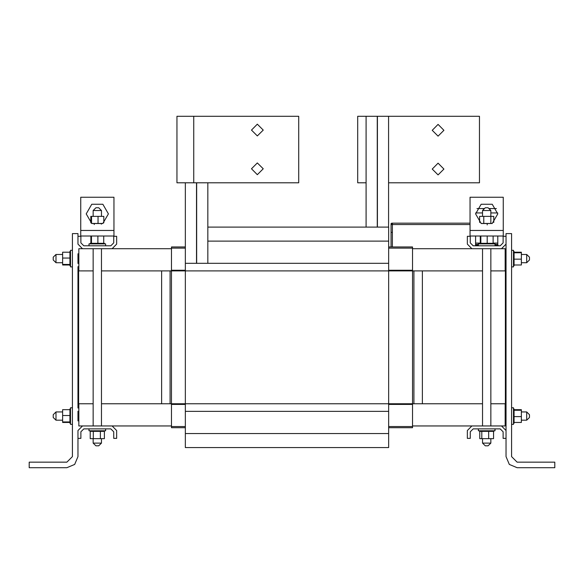 <?xml version="1.0" encoding="UTF-8"?>
<svg xmlns="http://www.w3.org/2000/svg" width="584" height="584" viewBox="0 0 584 584"><rect width="100%" height="100%" fill="white"/><g stroke="black" fill="none" stroke-linecap="round" stroke-linejoin="round"><path stroke-width="0.88" d="M185.354 246.966L171.506 246.966L171.506 270.888L170.068 270.888L170.068 403.785L101.47 403.785M388.681 246.966L412.494 246.966L412.494 270.888L482.53 270.888L422.349 270.888L422.349 403.785L412.494 403.785L412.494 427.7L388.681 427.7M161.651 403.785L161.651 270.888L101.47 270.888L171.506 270.888L171.506 427.7L185.354 427.7M185.354 241.134L185.354 447.592L388.681 447.592L388.681 403.785L412.494 403.785L412.494 270.888L422.349 270.888M207.831 227.074L388.681 227.074L388.681 403.785L170.068 403.785M475.617 236.024L475.617 244.441L478.281 244.441M497.765 236.024L497.765 245.324M55.998 258.595L55.998 254.441L53.232 257.208L53.232 259.975L55.998 262.749L55.998 258.595M526.673 258.595L526.673 262.749L521.351 262.749L526.673 262.749L529.44 259.975L529.44 257.208L526.673 254.441L526.673 258.595M526.673 416.071L526.673 420.224L529.44 417.458L529.44 414.691L526.673 411.924L526.673 416.071M55.998 416.071L55.998 411.924L62.649 411.924L55.998 411.924L53.232 414.691L53.232 417.458L55.998 420.224L55.998 416.071M93.163 210.51L101.47 210.51L98.703 207.736L95.937 207.736L93.163 210.51L93.163 216.357M101.47 438.642L101.47 443.074L93.163 443.074L93.163 438.642M93.163 443.074L95.937 445.84L98.703 445.84L101.47 443.074M482.53 443.074L485.297 445.84L488.063 445.84L490.837 443.074L482.53 443.074L482.53 438.642M482.53 216.357L482.53 210.51L490.837 210.51L490.859 223.511L481.223 223.511M490.837 210.51L488.063 207.736L485.297 207.736L482.53 210.51M105.624 245.769L105.624 243.886L89.009 243.886L89.009 245.769M104.47 243.886L104.47 243.309L92.382 243.309L92.382 243.886M97.579 243.309L97.557 243.886M92.382 243.309L91.462 243.309L91.462 243.886M90.162 243.309L90.162 243.886L90.162 243.309L90.33 243.886L90.775 243.309L90.775 243.886M91.469 236.024L91.462 243.309L90.775 243.309M479.544 430.78L479.544 431.357L479.53 430.78L479.544 431.357L488.611 431.357L488.611 430.78M493.838 431.357L493.823 430.78M478.376 428.897L478.376 430.78L494.991 430.78L494.991 428.897M479.792 430.78L479.792 438.642L488.669 438.642L488.669 431.357L492.918 431.357L492.918 430.78M488.669 438.642L493.575 438.642L493.575 431.357L493.487 430.78L493.465 431.357L492.918 431.357M511.606 266.903L513.489 266.903L513.489 250.288L511.606 250.288M513.489 265.749L514.066 265.749L514.066 253.653L513.489 253.653M514.066 265.297L513.489 265.267L514.066 265.297M514.066 253.653L514.066 252.741L513.489 252.741M514.066 251.441L513.489 251.609M514.066 252.741L514.066 251.609M494.991 245.769L494.991 243.886L478.376 243.886L478.376 245.769M493.838 243.886L493.838 243.309L481.742 243.309L481.742 243.886M493.385 243.309L493.356 243.886L493.385 243.309M481.742 243.309L480.829 243.309L480.829 243.886M479.53 243.309L479.698 243.886M480.829 243.309L479.698 243.309M89.009 428.897L89.009 430.78L105.624 430.78L105.624 428.897M93.141 430.78L93.141 431.357L99.893 431.357L99.893 430.78M90.243 431.357L90.243 438.642L100.375 438.642L100.375 431.357L104.302 431.357L104.302 430.78M104.47 431.357L104.47 430.78L104.302 431.357M90.162 430.78L90.162 431.357L93.141 431.357M90.257 431.357L90.264 430.78L90.257 431.357M511.606 424.378L513.489 424.378L513.489 407.771L511.606 407.771M513.489 423.232L514.066 423.232L514.066 411.136L513.489 411.136M514.066 416.334L513.489 416.312M514.066 411.136L514.066 410.224L513.489 410.224M514.066 408.924L513.489 408.917L514.066 408.924L513.489 409.092L514.066 409.53L513.489 409.53M514.066 422.48L521.351 422.48L521.351 410.224L514.066 410.224L514.066 409.53M470.069 230.483L470.069 236.024L503.291 236.024L503.291 197.261L470.069 197.261L470.069 230.483L503.291 230.483M80.709 230.483L80.709 236.024L113.931 236.024L113.931 197.261L80.709 197.261L80.709 230.483L113.931 230.483M498.13 245.769L498.13 245.324L494.991 245.324M478.376 245.324L475.982 245.324L475.982 245.769M72.394 250.288L70.511 250.288L70.511 266.903L72.394 266.903M70.511 251.441L69.934 251.441L69.934 263.53L70.511 263.53M69.934 258.332L70.511 258.354M69.934 263.53L69.934 264.45L70.511 264.45M69.934 265.749L70.511 265.749L69.934 265.749L70.511 265.581L69.934 265.136L70.511 265.136M69.934 252.186L62.649 252.186L62.649 264.442L69.934 264.45L69.934 265.136M72.394 407.771L70.511 407.771L70.511 424.378L72.394 424.378M70.511 408.917L69.934 408.917L69.934 421.013L70.511 421.013M69.934 409.369L70.511 409.399L69.934 409.369M69.934 421.013L69.934 421.925L70.511 421.925M69.934 423.225L70.511 423.057M69.934 409.669L62.649 409.669L62.649 421.925L69.934 421.925L69.934 423.057M193.771 116.318L176.937 116.318L176.937 182.763L298.752 182.763L298.752 116.318L193.771 116.318L193.771 182.763M392.382 246.966L392.382 232.359L391.054 232.359L391.054 224.519L391.718 224.519L392.295 223.519L391.141 223.519L391.718 224.519L392.382 223.854L391.718 223.19L391.054 223.847L391.718 224.519L470.069 224.519M476.967 208.561L484.479 208.561M488.888 208.561L496.4 208.561M470.069 223.19L392.382 223.19L392.382 232.359L391.054 232.359L391.054 223.854M497.758 213.875L492.217 223.468L481.143 223.468L475.61 213.875L481.143 204.283L492.217 204.283L497.758 213.875M108.39 213.875L102.857 223.468L91.783 223.468L86.242 213.875L91.783 204.283L102.857 204.283L108.39 213.875M263.209 168.812L257.34 174.682L251.47 168.812L257.34 162.943L263.209 168.812M263.209 130.049L257.34 135.919L251.47 130.049L257.34 124.18L263.209 130.049M443.942 130.276L438.073 136.145L432.204 130.276L438.073 124.399L443.942 130.276M443.942 169.031L438.073 174.901L432.204 169.031L438.073 163.162L443.942 169.031M391.054 224.519L391.054 223.906M78.811 403.785L78.811 425.933L112.099 425.933L116.691 430.525L116.691 438.336L113.719 438.336L113.719 431.78L110.843 428.897L83.775 428.897L80.899 431.78L80.899 438.336L77.927 438.336L77.927 456.608L74.686 464.441L66.853 467.682L29.2 467.682L29.2 462.141L66.853 462.141L72.394 456.608L72.394 233.563L77.927 233.563L77.927 236.33L80.899 236.33L80.899 242.893L83.775 245.769L110.843 245.769L113.719 242.893L113.719 236.33L116.691 236.33L116.691 244.141L112.099 248.74L171.506 248.74L101.47 248.74L101.47 425.933M530.987 467.682L517.147 467.682L509.314 464.441L506.072 456.608L506.072 438.336L503.101 438.336L503.101 431.78L500.225 428.897L473.157 428.897L470.281 431.78L470.281 438.336L467.309 438.336L467.309 430.525L471.901 425.933L505.189 425.933L505.189 403.785M93.163 425.933L93.163 248.74L78.811 248.74L78.811 270.888L93.163 270.888L78.592 270.888L78.592 403.785L93.163 403.785M490.837 403.785L505.408 403.785L505.408 270.888L490.837 270.888L505.189 270.888L505.189 248.74L490.837 248.74L490.837 425.933M471.901 248.74L467.309 244.141L467.309 236.33L470.281 236.33L470.281 242.893L473.157 245.769L500.225 245.769L503.101 242.893L503.101 236.33L506.072 236.33L506.072 244.141L501.481 248.74L412.494 248.74L482.53 248.74L482.53 425.933M161.651 270.888L170.068 270.888M505.189 270.888L505.189 248.74L501.481 248.74M78.811 270.888L78.811 248.74L82.519 248.74L77.927 244.141L77.927 233.563M112.099 425.933L171.506 425.933M412.494 425.933L471.901 425.933M413.932 270.888L413.932 403.785M196.538 263.282L196.538 182.763M388.681 263.282L185.354 263.282L185.354 182.763M207.831 263.282L207.831 182.763M196.647 263.282L196.647 182.763M388.572 227.074L388.572 116.318L377.271 116.318L377.271 227.074M377.388 227.074L377.388 116.318M366.088 227.074L366.088 116.318L377.271 116.318M482.53 403.785L422.349 403.785M505.408 403.785L505.408 407.99L506.072 407.99L506.072 266.676L505.408 266.676L505.408 270.888M77.927 456.608L77.927 430.525L82.519 425.933M501.481 425.933L506.072 430.525L506.072 438.336M494.991 244.441L497.765 244.441M475.617 244.441L475.617 245.769M112.099 248.74L82.519 248.74M101.47 216.357L101.47 210.51M90.797 243.309L90.797 243.886M91.505 243.309L91.505 243.886M92.433 243.309L92.433 243.886M93.484 243.309L93.484 243.886M93.542 243.309L93.542 243.886M94.739 243.309L94.739 243.886M94.805 243.309L94.805 243.886M96.09 243.309L96.09 243.886M96.156 243.309L96.156 243.886M97.492 243.309L97.492 243.886M98.886 243.309L98.886 243.886M98.952 243.309L98.952 243.886M100.214 243.309L100.214 243.886M100.28 243.309L100.28 243.886M101.433 243.309L101.433 243.886M101.492 243.309L101.492 243.886M102.499 243.309L102.499 243.886M102.543 243.309L102.543 243.886M103.361 243.309L103.361 243.886M103.397 243.309L103.397 243.886M103.996 243.309L103.996 243.886M104.018 243.309L104.018 243.886M104.368 243.309L104.368 243.886M104.383 243.309L104.383 243.886M103.726 236.024L103.726 243.309M97.878 236.024L97.878 243.309M90.914 236.024L90.914 243.309M484.391 431.357L484.391 430.78M484.457 431.357L484.457 430.78M483.172 431.357L483.172 430.78M483.114 431.357L483.114 430.78M482.019 431.357L482.019 430.78M481.968 431.357L481.968 430.78M481.048 431.357L481.048 430.78M481.012 431.357L481.012 430.78M480.296 431.357L480.296 430.78M480.267 431.357L480.267 430.78M479.771 431.357L479.771 430.78M493.787 431.357L493.787 430.78L493.779 431.357M492.889 431.357L492.889 430.78M492.115 431.357L492.115 430.78M492.071 431.357L492.071 430.78M491.1 431.357L491.1 430.78M491.049 431.357L491.049 430.78M489.918 431.357L489.918 430.78M489.859 431.357L489.859 430.78M488.545 431.357L488.545 430.78M487.224 431.357L487.224 430.78M487.158 431.357L487.158 430.78M485.822 431.357L485.822 430.78M485.757 431.357L485.757 430.78M481.771 438.642L481.771 431.357M514.066 251.624L513.489 251.624M514.066 252.047L513.489 252.047M514.066 252.076L513.489 252.076M514.066 264.997L521.351 264.997L521.351 252.748L513.489 252.777M514.066 253.704L513.489 253.704M514.066 254.763L513.489 254.763M514.066 254.821L513.489 254.821M514.066 256.018L513.489 256.018M514.066 256.077L513.489 256.077M514.066 257.369L513.489 257.369M514.066 257.434L513.489 257.434M514.066 258.763L513.489 258.763M514.066 258.836L513.489 258.836M514.066 260.157L513.489 260.157M514.066 260.223L513.489 260.223M514.066 261.493L513.489 261.493M514.066 261.552L513.489 261.552M514.066 262.712L513.489 262.712M514.066 262.771L513.489 262.771M514.066 263.778L513.489 263.778M514.066 263.822L513.489 263.822M514.066 264.64L513.489 264.64M514.066 264.676L513.489 264.676M514.066 265.647L513.489 265.647L514.066 265.654M521.351 259.15L514.066 259.15M521.351 252.748L521.351 252.186L514.066 252.186M479.712 243.309L479.712 243.886M480.136 243.309L480.136 243.886M480.165 243.309L480.165 243.886M480.836 236.024L480.866 243.886M481.793 243.309L481.793 243.886M482.851 243.309L482.851 243.886M482.91 243.309L482.91 243.886M484.107 243.309L484.107 243.886M484.165 243.309L484.165 243.886M485.457 243.309L485.457 243.886M485.523 243.309L485.523 243.886M486.859 243.309L486.859 243.886M486.925 243.309L486.925 243.886M488.246 243.309L488.246 243.886M488.312 243.309L488.312 243.886M489.582 243.309L489.582 243.886M489.64 243.309L489.64 243.886M490.801 243.309L490.801 243.886M490.859 243.309L490.859 243.886M491.867 243.309L491.867 243.886M491.911 243.309L491.911 243.886M492.728 243.309L492.728 243.886M492.765 243.309L492.765 243.886M493.736 243.309L493.736 243.886L493.743 243.309M493.086 236.024L493.086 243.309M487.239 236.024L487.239 243.309M480.274 236.024L480.274 243.309M90.615 431.357L90.615 430.78L90.644 431.357M104.288 431.357L104.288 430.78M103.864 431.357L103.864 430.78M103.835 431.357L103.835 430.78M103.171 431.357L103.171 430.78M103.134 431.357L103.134 430.78M102.258 431.357L102.258 430.78M102.207 431.357L102.207 430.78M101.149 431.357L101.149 430.78M101.09 431.357L101.09 430.78M99.835 431.357L99.835 430.78M98.543 431.357L98.543 430.78M98.477 431.357L98.477 430.78M97.141 431.357L97.141 430.78M97.075 431.357L97.075 430.78M95.754 431.357L95.754 430.78M95.688 431.357L95.688 430.78M94.418 431.357L94.418 430.78M94.36 431.357L94.36 430.78M93.199 431.357L93.199 430.78M92.133 431.357L92.133 430.78M92.09 431.357L92.09 430.78M91.272 431.357L91.272 430.78M91.235 431.357L91.235 430.78M100.375 431.357L99.893 431.357M100.375 438.642L104.39 438.642L104.39 431.357M93.294 438.642L93.294 431.357M514.066 409.559L513.489 409.559M514.066 410.26L513.489 410.26M514.066 411.187L513.489 411.187M514.066 412.246L513.489 412.246M514.066 412.297L513.489 412.297M514.066 413.494L513.489 413.494M514.066 413.56L513.489 413.56M514.066 414.844L513.489 414.844M514.066 414.917L513.489 414.917M514.066 416.246L513.489 416.246M514.066 417.64L513.489 417.64M514.066 417.706L513.489 417.706M514.066 418.969L513.489 418.969M514.066 419.035L513.489 419.035M514.066 420.195L513.489 420.195M514.066 420.246L513.489 420.246M514.066 421.254L513.489 421.254M514.066 421.305L513.489 421.305M514.066 422.123L513.489 422.123M514.066 422.159L513.489 422.159M514.066 422.75L513.489 422.75M514.066 422.772L513.489 422.772M514.066 423.123L513.489 423.123M514.066 423.137L513.489 423.137M521.351 416.633L514.066 416.633M521.351 410.224L521.351 409.669L514.066 409.669M78.592 270.888L78.592 266.676L77.927 266.676L77.927 407.99L78.592 407.99L78.592 403.785M492.144 223.511L490.859 223.511M487.239 223.511L487.239 224.935M102.777 223.511L94.265 223.511L94.265 224.519M101.339 223.511L101.339 224.19M90.834 222.854L90.834 216.357L103.806 216.357L103.806 222.854M98.061 216.357L98.061 223.511M91.579 216.357L91.579 223.343M94.265 223.511L91.856 223.511M479.625 222.409L479.625 216.357L483.8 216.357L483.8 223.511M483.8 216.357L493.743 216.357L493.743 222.409M478.281 245.324L478.376 244.221M77.927 263.464L77.927 253.719M77.927 420.947L77.927 411.202M66.853 462.141L72.394 456.608M506.072 236.33L506.072 233.563L511.606 233.563L511.606 456.608L517.147 462.141L554.8 462.141L554.8 467.682L547.602 467.682M506.072 430.525L506.072 407.99M506.072 266.676L506.072 244.141M511.606 456.608L517.147 462.141M554.8 467.682L517.147 467.682M69.934 265.107L70.511 265.107M69.934 264.406L70.511 264.406M69.934 263.479L70.511 263.479M69.934 262.428L70.511 262.428M69.934 262.369L70.511 262.369M69.934 261.172L70.511 261.172M69.934 261.106L70.511 261.106M69.934 259.822L70.511 259.822M69.934 259.756L70.511 259.756M69.934 258.42L70.511 258.42M69.934 257.026L70.511 257.026M69.934 256.96L70.511 256.96M69.934 255.697L70.511 255.697M69.934 255.631L70.511 255.631M69.934 254.478L70.511 254.478M69.934 254.42L70.511 254.42M69.934 253.412L70.511 253.412M69.934 253.368L70.511 253.368M69.934 252.551L70.511 252.551M69.934 252.514L70.511 252.514M69.934 251.916L70.511 251.916M69.934 251.894L70.511 251.894M69.934 251.543L70.511 251.543M69.934 251.529L70.511 251.529M62.649 258.033L69.934 258.033M62.649 264.442L62.649 264.997L69.934 264.997M69.934 423.042L70.511 423.042M69.934 422.619L70.511 422.619M69.934 422.59L70.511 422.59M69.934 421.889L70.511 421.889M69.934 420.962L70.511 420.962M69.934 419.903L70.511 419.903M69.934 419.845L70.511 419.845M69.934 418.655L70.511 418.655M69.934 418.589L70.511 418.589M69.934 417.297L70.511 417.297M69.934 417.231L70.511 417.231M69.934 415.903L70.511 415.903M69.934 415.83L70.511 415.83M69.934 414.509L70.511 414.509M69.934 414.443L70.511 414.443M69.934 413.173L70.511 413.173M69.934 413.114L70.511 413.114M69.934 411.954L70.511 411.954M69.934 411.902L70.511 411.902M69.934 410.895L70.511 410.895M69.934 410.844L70.511 410.844M69.934 410.026L70.511 410.026M69.934 409.99L70.511 409.99M69.934 409.019L70.511 409.019L69.934 409.012M62.649 415.516L69.934 415.516M62.649 421.925L62.649 422.48L69.934 422.48M366.088 116.318L357.671 116.318L357.671 182.763L366.088 182.763M388.572 182.763L479.493 182.763L479.493 116.318L388.572 116.318M497.721 212.941L490.837 212.941M483.435 208.561L483.435 209.605M489.947 209.619L489.947 208.561M482.53 212.941L475.646 212.941M392.382 223.19L391.718 223.19L391.718 224.519M171.506 270.888L412.494 270.888M171.506 270.261L185.354 270.261M388.681 270.261L412.494 270.261M171.506 248.112L185.354 248.112M388.681 248.112L412.494 248.112M171.506 426.554L185.354 426.554M388.681 426.554L412.494 426.554M171.506 404.405L185.354 404.405M388.681 404.405L412.494 404.405M185.354 433.54L388.681 433.54M185.354 411.384L388.681 411.384M207.831 241.134L388.681 241.134M475.617 243.112L480.274 243.112M493.086 243.112L497.765 243.112M496.137 245.769L496.137 245.324M477.975 245.769L477.975 245.324M526.673 254.441L521.351 254.441M506.072 254.441L505.189 254.441M78.811 254.441L77.927 254.441M62.649 254.441L55.998 254.441M506.072 262.749L505.189 262.749L506.072 262.749M78.811 262.749L77.927 262.749L78.811 262.749M62.649 262.749L55.998 262.749L62.649 262.749M55.998 420.224L62.649 420.224M77.927 420.224L78.811 420.224M505.189 420.224L506.072 420.224M521.351 420.224L526.673 420.224M77.927 411.924L78.811 411.924L77.927 411.924M505.189 411.924L506.072 411.924L505.189 411.924M521.351 411.924L526.673 411.924L521.351 411.924M529.44 259.975L526.673 262.749M529.44 414.691L526.673 411.924M490.837 443.074L490.837 438.642M391.054 246.966L391.054 232.359L391.054 246.966"/></g></svg>
